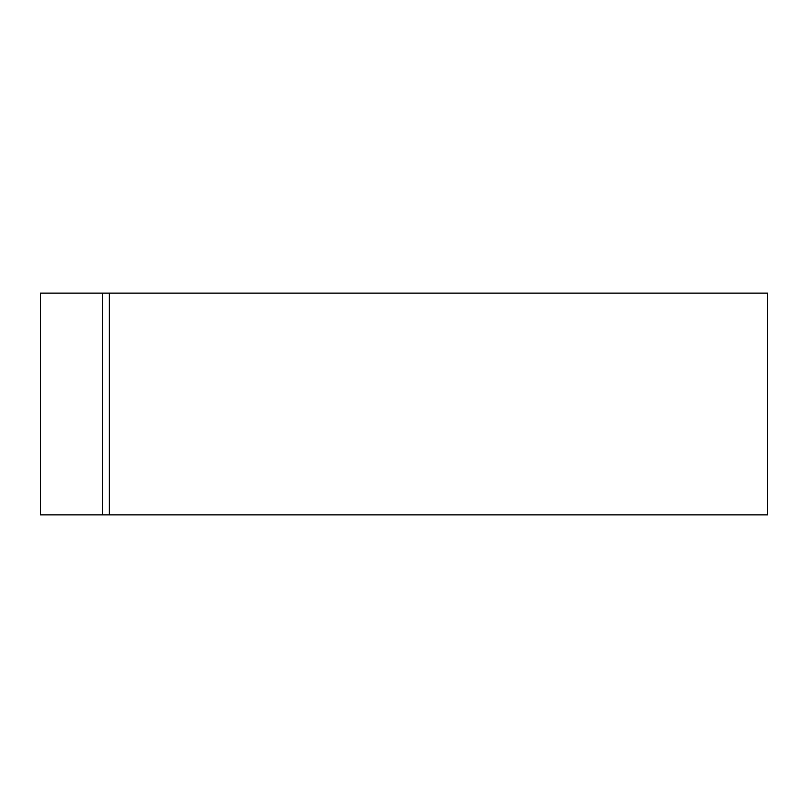 <?xml version="1.0" encoding="UTF-8"?>
<svg xmlns="http://www.w3.org/2000/svg" width="808" height="808" viewBox="0 0 808 808"><rect width="100%" height="100%" fill="white"/><g stroke="black" fill="none" stroke-linecap="round" stroke-linejoin="round"><path stroke-width="1.21" d="M102.475 514.858L40.4 514.858L40.4 293.142L102.475 293.142L102.475 514.858L102.475 293.142L767.6 293.142L767.6 514.858L102.475 514.858M109.353 514.858L109.353 293.142"/></g></svg>
